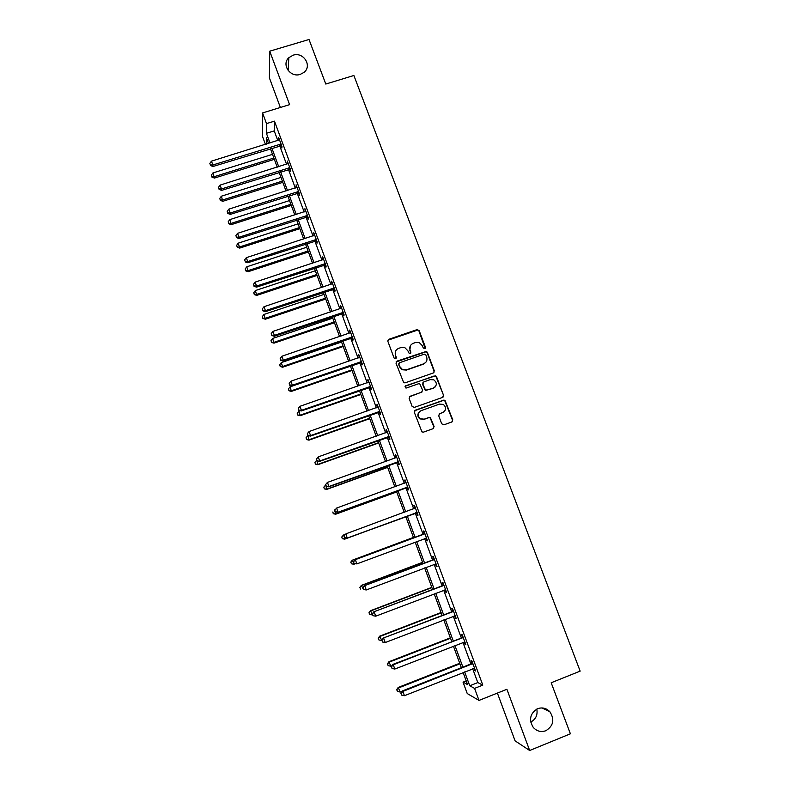 <?xml version="1.0" encoding="UTF-8"?>
<svg xmlns="http://www.w3.org/2000/svg" width="790" height="790" viewBox="0 0 790 790"><rect width="100%" height="100%" fill="white"/><g stroke="black" fill="none" stroke-linecap="round" stroke-linejoin="round"><path stroke-width="1.19" d="M424.734 348.657L425.415 347.185L419.184 330.635L417.041 329.618L388.868 339.285L387.88 341.389L394.082 358.028L395.593 358.749L396.284 357.268L395.474 355.115C394.654 351.965 395.701 349.713 398.634 348.36L400.994 347.551L404.924 347.719L407.877 350.819L409.319 353.644L410.198 353.693L410.879 352.212L410.069 350.069C409.24 346.928 410.287 344.687 413.209 343.334L415.55 342.524L419.312 342.633L422.423 345.793L423.233 347.936L424.734 348.657M425.148 348.4L418.957 331L417.92 329.993L387.88 340.233M396.076 358.423L395.474 355.115M410.642 353.406L410.069 350.069M537.595 708.709C530.1 713.301 528.648 719.522 533.24 727.383C536.795 731.283 540.992 732.399 545.831 730.73C553.444 725.941 554.797 719.621 549.88 711.76C546.354 708.117 542.256 707.099 537.595 708.709M293.11 55.191L288.824 57.7C281.171 64.523 290.355 77.894 300.289 74.369L303.903 72.453C312.544 65.995 303.488 51.548 293.11 55.191M441.719 423.805L443.891 424.832L451.811 421.988L452.779 419.846L444.958 400.283L443.595 400.165L415.313 410.198L414.325 412.341L421.959 431.923L423.499 432.13L433.118 428.684L434.095 426.531L430.392 417.653L428.931 417.485L424.161 419.184L420.171 418.7C417.189 415.629 417.466 412.963 420.991 410.701L439.605 404.085L443.318 404.421C446.557 407.433 446.38 410.138 442.785 412.548L439.694 413.654L438.717 415.797L441.719 423.805M472.687 668.755L477.792 682.58L482.799 685.118L474.573 688.386L479.007 700.424L467.236 693.541L463.049 682.155L467.571 684.594L463.128 672.527M265.44 144.412L262.586 136.66L262.557 112.931L289.604 104.655L269.726 51.182L309.018 39.5L325.786 84.046L353.881 75.494L580.156 671.135L551.183 682.758L570.4 733.811L529.665 750.5L506.904 689.285L479.007 700.424M262.557 112.931L266.487 123.596L266.418 133.303L269.983 143M482.799 685.118L274.466 121.147L266.487 123.596M433.354 372.949L434.322 370.836L427.37 352.37L426.422 351.392L397.015 361.129L396.027 363.252L403.72 382.716L405.112 382.844L433.354 372.949M436.534 376.721L443.526 395.276L442.558 397.41L414.276 407.423L412.113 406.396L409.131 398.397L410.119 396.264L421.603 392.215L422.581 390.082L419.806 383.891L418.443 383.782L406.495 387.979L405.507 387.88L405.665 385.767L435.675 375.773L443.526 395.276M497.394 693.087L515.09 740.862L529.665 750.5M269.726 51.182L269.39 77.855L280.371 107.48M274.466 121.147L274.229 130.893L277.803 140.581M279.709 145.745L286.533 164.251M288.419 169.356L295.312 188.05M297.168 193.086L304.14 211.967M305.967 216.934L313.008 236.003M314.815 240.901L321.925 260.167M323.703 264.996L330.882 284.459M332.639 289.219L339.897 308.87M341.626 313.561L348.953 333.41M350.661 338.041L358.058 358.087M359.736 362.64L367.202 382.883M368.861 387.367L376.405 407.818M378.035 412.222L385.648 432.881M387.248 437.216L394.951 458.072M396.521 462.338L404.292 483.401M405.843 487.588L413.693 508.869M415.204 512.977L423.114 534.395M424.655 538.582L432.565 560.031M434.154 564.337L442.074 585.805M443.713 590.229L451.643 611.717M453.322 616.269L461.251 637.767M462.979 642.438L470.909 663.956M280.973 145.577L281.872 148.016L281.941 146.466L278.584 137.391L278.979 140.195M289.683 169.179L290.592 171.637L290.69 170.166L287.323 161.042L287.718 163.856M298.442 192.898L299.351 195.367L299.479 193.984L296.092 184.811L296.497 187.645M307.241 216.746L308.159 219.225L308.317 217.931L304.92 208.708L305.325 211.562M306.757 215.443L307.043 216.203M316.089 240.713L317.007 243.211L317.205 241.997L313.788 232.724L314.193 235.598M324.976 264.808L325.905 267.316L326.142 266.181L322.695 256.869L323.12 259.752M333.923 289.022L334.851 291.54L335.118 290.503L331.652 281.131L332.077 284.035M342.909 313.363L343.838 315.901L344.134 314.943L340.658 305.523L341.092 308.446M351.935 337.834L352.873 340.381L353.209 339.512L349.713 330.052L350.148 332.985M361.02 362.432L361.958 364.99L362.324 364.21L358.818 354.7L359.253 357.653M370.145 387.159L371.093 389.727L371.498 389.036L367.962 379.476L368.407 382.449M379.319 412.005L380.267 414.592L380.711 414L377.156 404.381L376.731 405.013L377.6 407.373M388.542 436.998L389.5 439.596L389.974 439.092L386.399 429.424L385.945 429.967L386.853 432.426M397.814 462.111L398.772 464.727L399.286 464.313L395.701 454.596L395.197 455.04L396.155 457.617M407.126 487.361L408.104 489.988L408.647 489.672L405.043 479.895L404.51 480.251L405.477 482.878M416.498 512.74L417.476 515.386L418.058 515.159L414.434 505.343L413.861 505.6L414.839 508.237M425.919 538.257L426.896 540.913L427.518 540.785L423.875 530.919L423.272 531.077L424.25 533.734M435.389 563.912L436.376 566.578L437.028 566.549L433.364 556.624L432.723 556.693L433.71 559.36M444.938 589.784L445.896 592.382L446.597 592.451L442.913 582.477L442.232 582.447L443.22 585.123M454.546 615.815L455.475 618.323L456.205 618.501L452.502 608.468L451.781 608.33L452.779 611.025M464.204 641.984L465.103 644.413L465.873 644.68L462.15 634.587L461.39 634.36L462.387 637.066M473.921 668.291L474.78 670.631L475.59 670.996L471.847 660.865L471.047 660.529L472.055 663.254M530.742 722.08C535.808 719.325 537.832 714.98 536.805 709.064M466.209 680.911L463.049 682.155M464.648 671.925L469.744 685.779L474.573 688.386M271.888 148.174L278.712 166.71M280.588 171.815L287.481 190.538M289.338 195.574L296.29 214.485M298.126 219.462L305.147 238.55M306.954 243.468L314.055 262.754M315.842 267.593L323.011 287.076M324.769 291.846L332.007 311.527M333.736 316.227L341.053 336.106M342.761 340.737L350.148 360.813M351.827 365.365L359.282 385.648M360.941 390.132L368.476 410.612M370.095 415.026L377.709 435.705M379.309 440.05L387.001 460.935M388.571 465.201L396.333 486.304M397.874 490.491L405.714 511.801M407.235 515.919L415.125 537.368M416.666 541.555L424.576 563.043M426.166 567.358L434.075 588.856M435.705 593.29L443.625 614.808M445.303 619.36L453.223 640.888M454.951 645.578L462.881 667.115M268.511 143.464L266.388 137.697L266.339 144.136M461.36 667.718L453.43 646.171M451.712 641.48L443.782 619.943M442.104 615.39L434.194 593.863M432.565 589.429L424.645 567.921M423.065 563.616L415.155 542.128M413.614 537.931L405.724 516.472M404.204 512.355L396.373 491.044M394.822 486.857L387.06 465.754M385.49 461.478L377.808 440.583M376.208 436.248L368.594 415.56M366.975 411.136L359.44 390.655M357.791 386.162L350.326 365.889M348.647 361.326L341.26 341.24M339.562 336.609L332.244 316.731M330.516 312.03L323.278 292.34M321.52 287.57L314.351 268.087M312.563 263.238L305.473 243.952M303.666 239.034L296.635 219.936M294.808 214.959L287.846 196.048M286 191.002L279.107 172.279M277.231 167.174L270.407 148.639M274.229 130.893L266.418 133.303M477.792 682.58L469.744 685.779M278.534 138.971L279.107 138.793M287.234 162.533L287.807 162.355M295.974 186.223L296.546 186.045M304.762 210.041L305.345 209.854M313.6 233.968L314.173 233.781M322.478 258.024L323.061 257.836M331.405 282.208L331.988 282.02M340.381 306.52L340.954 306.322M349.397 330.951L349.98 330.753M358.463 355.51L359.045 355.312M367.577 380.197L368.16 380M376.731 405.013L377.314 404.806M385.945 429.967L386.527 429.76M395.197 455.04L395.78 454.833M404.51 480.251L405.092 480.044M413.861 505.6L414.444 505.383M426.896 540.913L427.489 540.696M436.376 566.578L436.959 566.361M445.896 592.382L446.488 592.164M455.475 618.323L456.057 618.096M465.103 644.413L465.685 644.176M474.78 670.631L475.373 670.394M410.445 345.585L409.852 350.395M395.77 350.78L395.276 355.441M433.907 372.613L434.066 371.142L427.123 352.705L426.175 351.728L396.076 361.968M425.83 354.848L424.329 354.137L399.562 362.728L398.871 364.21L399.72 366.491L402.347 369.444L406.633 369.769L423.568 363.864C426.482 362.501 427.528 360.26 426.689 357.12L425.83 354.848M398.891 363.351L398.871 364.21M425.84 362.294L423.331 364.18L406.416 370.076L402.14 369.75L399.523 366.797L398.674 364.526M443.012 397.163L443.259 395.543M422.166 391.88L409.289 396.906M436.278 377.018L434.125 375.991L405.033 386.31M433.483 388.028C437.147 385.53 437.265 382.804 433.829 379.842L430.323 379.615L423.786 381.906L422.808 384.029L425.573 390.221L433.236 388.305L435.112 387.011M422.966 382.548L422.808 384.029M433.236 388.305L425.326 390.497L422.561 384.315M444.099 411.807L439.013 414.108M419.184 411.916C417.209 414.444 417.456 416.784 419.934 418.937L424.161 419.184M433.493 428.496L433.838 426.758L430.135 417.89L428.674 417.722L423.914 419.421M452.127 421.83L452.492 420.082L444.691 400.54L443.328 400.431L414.553 410.76M272.51 154.346L212.945 172.931L214.455 178.066L274.347 159.343M211.908 176.595L211.364 175.103L211.977 177.158L211.908 176.595L214.288 176.654L273.863 158.04M211.364 175.103L212.945 172.931M214.455 178.066L211.977 177.158M281.033 144.017L212.846 164.982L211.463 161.15L279.492 139.83M281.625 145.617L213.033 166.483L212.846 164.982L210.397 164.932L209.844 163.402L210.397 164.932M210.476 165.535L213.033 166.483M211.463 161.15L209.844 163.402M280.993 177.404L221.348 196.216L222.839 201.292L282.8 182.332M220.301 199.88L219.758 198.389L220.361 200.413L220.301 199.88L222.691 199.959L282.356 181.108M219.758 198.389L221.348 196.216M222.839 201.292L220.361 200.413M289.515 200.571L229.781 219.62L231.263 224.637L291.303 205.44M228.735 223.284L228.192 221.783L228.784 223.787L228.735 223.284L231.144 223.382L290.888 204.294M228.192 221.783L229.781 219.62M231.263 224.637L228.784 223.787M289.782 167.697L221.496 188.948L220.114 185.097L288.231 163.5M290.335 169.218L221.654 190.36L221.496 188.948L219.037 188.879L218.484 187.339L219.037 188.879M219.097 189.442L221.654 190.36M220.114 185.097L218.484 187.339M298.571 191.506L230.196 213.033L228.804 209.162L297.01 187.279M299.094 192.938L230.315 214.367L230.196 213.033L227.718 212.945L227.165 211.394L227.718 212.945M227.767 213.478L230.315 214.367M228.804 209.162L227.165 211.394M298.077 223.856L238.274 243.152L239.716 248.1L299.844 228.656M237.217 246.806L236.664 245.295L237.247 247.28L239.637 246.934L299.459 227.589M236.664 245.295L238.274 243.152M239.716 248.1L237.247 247.28M306.688 247.25L246.796 266.793L248.228 271.681L308.426 251.99M245.739 270.447L245.186 268.936L245.759 270.891L248.169 270.595L308.07 251.013M245.186 268.936L246.796 266.793M248.228 271.681L245.759 270.891M315.338 270.772L255.368 290.562L256.77 295.381L317.057 275.443M254.301 294.216L253.748 292.685L254.311 294.611L256.75 294.374L316.731 274.545M253.748 292.685L255.368 290.562M256.77 295.381L254.311 294.611M307.399 215.433L238.936 237.247L237.533 233.356L305.839 211.187M307.903 216.786L239.024 238.491L238.936 237.247L236.447 237.128L235.884 235.578L236.447 237.128M236.487 237.632L239.024 238.491M237.533 233.356L235.884 235.578M316.286 239.489L247.724 261.589L246.312 257.678L314.706 235.222M316.75 240.753L247.784 262.744L247.724 261.589L245.216 261.45L244.653 259.89L245.216 261.45M245.246 261.915L247.784 262.744M246.312 257.678L244.653 259.89M325.213 263.672L256.553 286.059L255.14 282.129L323.624 259.377M325.638 264.848L256.582 287.125L256.553 286.059L254.034 285.891L253.472 284.321L254.034 285.891M254.044 286.326L256.582 287.125M255.14 282.129L253.472 284.321M334.18 287.975L265.44 310.658L264.008 306.708L332.59 283.659M334.585 289.061L265.43 311.635L265.44 310.658L262.902 310.47L262.329 308.89L262.902 310.47M262.902 310.855L265.43 311.635M264.008 306.708L262.329 308.89M343.196 312.396L274.357 335.375L272.925 331.405L341.596 308.06M343.571 313.403L274.318 336.264L274.357 335.375L271.809 335.167L271.237 333.578L271.809 335.167M271.8 335.523L274.318 336.264M272.925 331.405L271.237 333.578M352.271 336.955L283.334 360.23L281.892 356.241L350.661 332.6M352.607 337.863L283.264 361.03L283.334 360.23L280.766 360.003L280.193 358.403L280.766 360.003M280.736 360.319L283.264 361.03M281.892 356.241L280.193 358.403M361.376 361.642L292.359 385.224L290.908 381.205L359.766 357.258M361.682 362.462L292.241 385.925L292.359 385.224L289.772 384.957L289.189 383.357L289.772 384.957M289.733 385.244L292.241 385.925M290.908 381.205L289.189 383.357M370.54 386.458L301.425 410.336L299.963 406.307L368.92 382.054M370.806 387.189L301.276 410.958L301.425 410.336L298.827 410.05L298.245 408.44L298.827 410.05M298.768 410.296L301.276 410.958M299.963 406.307L298.245 408.44M379.753 411.402L310.539 435.596L309.078 431.538L378.114 406.978M379.99 412.034L310.361 436.11L310.539 435.596L307.922 435.28L307.34 433.661L307.922 435.28M307.853 435.488L310.361 436.11M309.078 431.538L307.34 433.661M389.006 436.475L319.703 460.975L318.232 456.897L387.367 432.031M389.213 437.018L319.486 461.409L317.076 460.639L316.484 459.01L317.076 460.639M316.988 460.817L319.486 461.409M318.232 456.897L316.484 459.01M398.318 461.686L328.916 486.502L327.435 482.404L396.333 457.509M398.486 462.14L328.67 486.828L326.27 486.136L325.678 484.497L326.27 486.136M326.171 486.275L328.67 486.828M327.435 482.404L325.678 484.497M334.812 510.221L335.404 511.871L334.812 510.221L336.688 508.039L406.011 482.532M334.921 510.123L336.688 508.039L337.893 512.394L407.798 487.381M407.67 487.035L338.179 512.157L335.513 511.772M335.404 511.871L337.893 512.394M344.094 535.946L344.815 537.546L344.094 535.946L346 533.813L415.412 507.99M344.213 535.887L346 533.813L347.175 538.089L417.169 512.769M417.081 512.513L347.491 537.96L344.815 537.546M414.385 508.612L415.333 507.782M344.687 537.595L347.175 538.089M424.102 534.109L354.996 559.784L424.852 533.576M353.555 561.789L355.352 559.725L356.853 563.892L354.019 563.468L353.555 561.789L354.019 563.468M426.531 538.118L356.853 563.892L354.157 563.448M423.489 534.257L424.744 533.27M426.59 538.276L425.534 538.247M354.996 559.784L353.416 561.808M433.591 559.833L364.368 585.736L434.352 559.3M362.956 587.829L364.753 585.775L366.264 589.962L363.4 589.478L362.956 587.829L363.4 589.478M436.041 563.872L366.264 589.962L363.558 589.498M432.95 559.893L434.204 558.895M436.06 563.932L435.329 563.912M364.368 585.736L362.798 587.809M443.141 585.706L373.788 611.825L443.901 585.163M372.396 614.008L372.999 615.687L372.396 614.008L374.213 611.974L375.734 616.18L445.6 589.765M442.459 585.657L443.713 584.659M373.788 611.825L372.228 613.949M372.999 615.687L375.734 616.18M452.739 611.717L383.259 638.063L453.5 611.164M381.896 640.325L382.498 642.023L381.896 640.325L383.723 638.31L385.244 642.537L455.208 615.785M452.018 611.569L453.272 610.561M383.259 638.063L381.708 640.226M382.498 642.023L385.244 642.537M324.028 294.403L263.988 314.44L265.361 319.209L325.727 299.015M262.912 318.094L262.359 316.563L262.912 318.469L265.371 318.281L325.431 298.205M262.359 316.563L263.988 314.44M265.361 319.209L262.912 318.469M332.768 318.163L272.649 338.456L274.002 343.146L334.447 322.705M271.562 342.1L271 340.559L271.553 342.435L274.041 342.307L334.17 321.974M271 340.559L272.649 338.456M274.002 343.146L271.553 342.435M341.557 342.031L281.349 362.58L282.682 367.212L343.196 346.514M280.252 366.224L279.7 364.674L280.233 366.53L282.751 366.461L342.969 345.872M279.7 364.674L281.349 362.58M282.682 367.212L280.233 366.53M350.385 366.027L290.098 386.833L291.401 391.396L352.004 370.441M289.002 390.477L288.439 388.917L288.962 390.744L291.51 390.734L351.797 369.888M288.439 388.917L290.098 386.833M291.401 391.396L288.962 390.744M300.338 410.711L298.897 411.215L300.17 415.708L360.852 394.496M297.781 414.849L297.218 413.288L297.731 415.086L300.309 415.135L360.675 394.032M297.218 413.288L298.897 411.215M300.17 415.708L297.731 415.086M308.159 435.567L308.979 440.149L369.74 418.67M306.619 439.349L306.046 437.779L306.55 439.546L309.147 439.655L369.601 418.285M306.046 437.779L307.735 435.715M308.979 440.149L306.55 439.546M316.8 460.284L317.847 464.708L378.677 442.963M315.487 463.977L314.924 462.397L315.417 464.135L318.044 464.303L378.578 442.676M314.924 462.397L316.612 460.343M317.847 464.708L315.417 464.135M325.727 485.04L326.744 489.395L387.663 467.384M324.413 488.734L323.841 487.144L324.325 488.862L326.981 489.089L387.594 467.186M323.841 487.144L325.549 485.109M326.744 489.395L324.325 488.862M335.217 509.738L334.526 509.994L335.701 514.211L396.699 491.933M333.38 513.619L332.807 512.019L333.281 513.707L335.967 513.994L396.659 491.824M335.701 514.211L333.281 513.707M344.697 539.155L405.774 516.611L344.697 539.155L342.277 538.681L341.823 537.022L342.277 538.681M345.388 534.326L343.541 535.008L344.993 539.027L342.396 538.632M341.705 537.072L343.541 535.008L341.823 537.022M413.427 537.427L352.281 560.209L354.078 564.198L355.362 563.714M413.456 537.486L352.616 560.159L350.75 562.174L351.461 563.774L350.879 562.154M351.461 563.774L353.732 564.238L351.333 563.784M350.75 562.174L352.281 560.209M422.591 562.332L361.366 585.39L363.38 589.429M422.65 562.49L361.731 585.43L359.845 587.405L360.566 589.044L359.983 587.424M359.845 587.405L361.366 585.39M431.804 587.375L370.5 610.71L372.554 614.857M431.893 587.622L370.895 610.848L368.979 612.764L369.73 614.452L369.137 612.823M372.376 614.926L369.73 614.452M368.979 612.764L370.5 610.71M441.057 612.536L379.674 636.157L381.777 640.423M441.185 612.882L380.109 636.385L378.173 638.251L378.933 639.989L378.341 638.35M381.59 640.493L378.933 639.989M378.173 638.251L379.674 636.157M450.369 637.836L388.907 661.744L390.862 666.197L391.81 665.822M450.527 638.281L389.371 662.069L387.406 663.886L388.186 665.664L387.594 664.015M390.862 666.197L388.186 665.664M387.406 663.886L388.907 661.744M462.397 637.856L392.778 664.439L393.282 664.785L463.157 637.313M391.435 666.79L392.047 668.498L391.435 666.79L393.282 664.785L394.812 669.041L464.866 641.954M461.637 637.619L462.891 636.592M392.778 664.439L391.238 666.651M392.047 668.498L394.812 669.041M459.721 663.264L398.18 687.458L400.184 692.03L402.14 691.26M459.918 663.807L398.683 687.883L396.689 689.64L397.488 691.477L396.896 689.818M400.184 692.03L397.488 691.477M396.689 689.64L398.18 687.458M472.094 664.153L471.294 663.807L402.347 690.954L402.89 691.408L472.854 663.59M401.034 693.403L401.656 695.111L401.034 693.403L402.89 691.408L404.431 695.694L474.583 668.261M471.294 663.807L472.558 662.77M402.347 690.954L400.826 693.215M401.656 695.111L404.431 695.694M280.766 143.997L280.707 145.558M280.144 144.076L280.075 145.627M289.515 167.687L289.416 169.159M288.883 167.757L288.785 169.238M298.304 191.496L298.176 192.888M297.672 191.565L297.544 192.967M307.132 215.423L306.974 216.727M306.5 215.502L306.342 216.806M316.02 239.479L315.822 240.703M315.378 239.558L315.19 240.782M324.937 263.653L324.72 264.788M324.305 263.741L324.078 264.877M333.913 287.955L333.656 289.012M333.281 288.044L333.025 289.091M342.929 312.386L342.643 313.353M342.297 312.475L342.001 313.442M351.994 336.945L351.668 337.824M351.362 337.034L351.037 337.913M361.109 361.632L360.744 362.422M360.467 361.721L360.112 362.511M370.273 386.448L369.878 387.14M369.631 386.537L369.236 387.238M379.476 411.393L379.052 411.995M378.835 411.481L378.41 412.094M388.739 436.465L388.265 436.979M388.097 436.564L387.633 437.077M398.041 461.676L397.538 462.101M397.4 461.775L396.896 462.199M407.403 487.025L406.86 487.351M406.761 487.124L406.218 487.45M416.804 512.503L416.231 512.73M416.162 512.601L415.589 512.838M415.204 508.168L414.632 508.414M426.264 538.108L425.642 538.247M424.655 533.764L424.042 533.912M434.154 559.488L433.503 559.547M443.704 585.351L443.012 585.311M453.302 611.361L452.581 611.213M462.95 637.5L462.19 637.263M472.657 663.788L471.857 663.442M288.182 70.577L288.824 57.7M541.91 707.939L549.88 711.76M297.85 191.526L297.721 192.918M306.915 215.423L306.757 216.737"/></g></svg>
